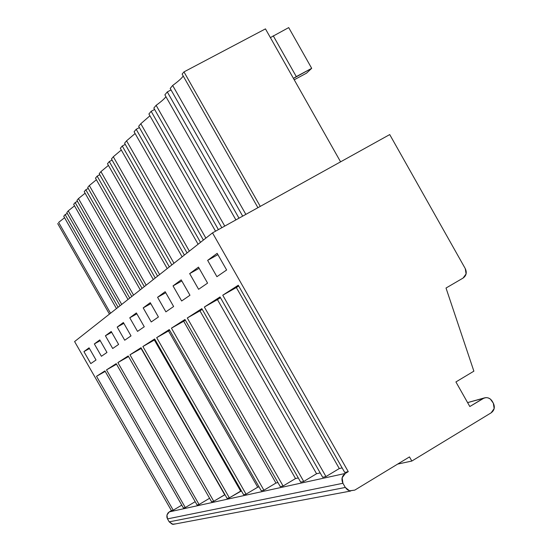<?xml version="1.0" encoding="UTF-8"?>
<svg xmlns="http://www.w3.org/2000/svg" width="552" height="552" viewBox="0 0 552 552"><rect width="100%" height="100%" fill="white"/><g stroke="black" fill="none" stroke-linecap="round" stroke-linejoin="round"><path stroke-width="0.83" d="M491.156 412.82L411.827 461.044L397.64 464.094L411.827 461.044L491.156 412.82L494.143 408.59L493.357 403.25C495.151 407.183 494.413 410.371 491.156 412.82M340.584 161.839L265.457 28.883L183.975 71.891L260.268 206.386L183.975 71.891L265.457 28.883L340.584 161.839M90.783 363.602L96.02 359.994L90.783 363.602L83.925 351.617L90.783 363.602M101.409 356.281L106.971 352.452L101.409 356.281L94.344 343.93L99.795 339.915L106.971 352.452L99.795 339.915L94.344 343.93L101.409 356.281M112.698 348.505L118.611 344.427L112.698 348.505L105.411 335.768L111.214 331.49L118.611 344.427L111.214 331.49L105.411 335.768L112.698 348.505M124.711 340.225L131.017 335.885L124.711 340.225L117.196 327.074L123.379 322.52L131.017 335.885L123.379 322.52L117.196 327.074L124.711 340.225M137.524 331.393L144.258 326.756L137.524 331.393L129.761 317.807L136.365 312.936L144.258 326.756L136.365 312.936L129.761 317.807L137.524 331.393M151.22 321.961L158.424 316.993L151.22 321.961L143.196 307.899L150.261 302.689L158.424 316.993L150.261 302.689L143.196 307.899L151.22 321.961M165.89 311.852L173.625 306.519L165.89 311.852L157.582 297.286L165.165 291.691L173.625 306.519L165.165 291.691L157.582 297.286L165.89 311.852M181.642 300.992L189.964 295.258L181.642 300.992L173.031 285.895L181.194 279.871L189.964 295.258L181.194 279.871L173.031 285.895L181.642 300.992M198.603 289.303L207.58 283.121L198.603 289.303L189.667 273.619L198.478 267.127L207.58 283.121L198.478 267.127L189.667 273.619L198.603 289.303M216.915 276.69L226.637 269.99L216.915 276.69L207.635 260.371L217.164 253.34L226.637 269.99L217.164 253.34L207.635 260.371L216.915 276.69M74.596 341.571L212.506 232.882L389.726 134.578L212.506 232.882L348.264 471.656L345.304 473.437L342.157 477.797L342.937 483.276L345.31 487.444L349.561 490.818L354.784 490.114L409.481 456.911L411.827 461.044L409.481 456.911L354.784 490.114L349.775 490.873L347.311 489.714L345.31 487.444L169.188 521.847L167.491 518.887L166.959 515.002L169.264 511.89L171.424 510.607L74.596 341.571L171.424 510.607L173.225 510.214L96.524 376.305L104.921 370.903L183.402 507.971L185.299 507.55L106.495 369.895L116.203 363.658L197.064 504.963L199.079 504.514L117.873 362.588L128.202 355.95L211.588 501.761L213.741 501.285L129.982 354.805L140.995 347.732L227.072 498.352L229.363 497.849L142.892 346.511L154.65 338.956L243.605 494.709L246.054 494.171L156.678 337.651L169.271 329.565L261.289 490.811L263.918 490.231L171.444 328.164L184.961 319.484L280.271 486.629L283.093 486.008L187.294 317.986L201.832 308.644L300.674 482.137L303.717 481.468L204.35 307.029L220.034 296.948L322.685 477.287L325.97 476.562L222.753 295.203L238.271 285.232L344.724 472.436L348.264 471.656L212.506 232.882L74.596 341.571M175.771 523.862L172.245 524.227L169.188 521.847L173.031 524.372L175.771 523.862M493.357 403.25L492.198 401.2C490.21 398.199 487.575 397.109 484.29 397.937L469.814 406.534L455.911 381.943L473.878 371.172L446.016 288.034L463.073 278.077L466.074 273.944L465.288 268.645L389.726 134.578L465.288 268.645C467.075 272.564 466.337 275.71 463.073 278.077L446.016 288.034L473.878 371.172L455.911 381.943L469.814 406.534L483.697 398.137L467.606 402.629L484.29 397.937L467.585 402.594L486.07 397.612L488.12 397.882L490.362 399.055L493.357 403.25M109.441 314.102L57.67 223.553L109.441 314.102M172.672 85.47C178.358 81.296 181.87 78.136 183.195 75.983C182.022 77.998 178.517 81.158 172.672 85.47L245.854 214.383L172.672 85.47L170.189 88.444L172.672 85.47M182.132 74.106L183.975 71.891L182.132 74.106L257.915 207.69L182.132 74.106M89.445 348.519L83.925 351.617L89.058 347.836L96.02 359.994L89.058 347.836L83.925 351.617L89.445 348.519M100.209 340.639L94.344 343.93L100.209 340.639M111.656 332.263L105.411 335.768L111.656 332.263M123.848 323.348L117.196 327.074L123.848 323.348M136.868 313.826L129.761 317.807L136.868 313.826M150.806 303.635L143.196 307.899L150.806 303.635M165.752 292.719L157.582 297.286L165.752 292.719M181.822 280.975L173.031 285.895L181.822 280.975M199.155 268.32L189.667 273.619L199.155 268.32M217.902 254.638L207.635 260.371L217.902 254.638M167.491 518.887L169.188 521.847L345.31 487.444L342.937 483.276L167.491 518.887L342.937 483.276C341.101 479.253 341.895 475.976 345.304 473.437L169.264 511.89L167.939 513.043L166.959 515.002L166.876 517.203L167.491 518.887M195.187 501.678L185.299 507.55L183.402 507.971L104.921 370.903L96.524 376.305L173.225 510.214L169.264 511.89L345.304 473.437L348.264 471.656L344.724 472.436L238.271 285.232L222.753 295.203L325.97 476.562L322.685 477.287L220.034 296.948L204.35 307.029L303.717 481.468L300.674 482.137L201.832 308.644L187.294 317.986L283.093 486.008L280.271 486.629L184.961 319.484L171.444 328.164L263.918 490.231L261.289 490.811L169.271 329.565L156.678 337.651L246.054 494.171L243.605 494.709L154.65 338.956L142.892 346.511L229.363 497.849L227.072 498.352L140.995 347.732L129.982 354.805L213.741 501.285L211.588 501.761L128.202 355.95L117.873 362.588L199.079 504.514L197.064 504.963L116.203 363.658L106.495 369.895L185.299 507.55L195.187 501.678M181.78 505.135L173.225 510.214L181.78 505.135M342.143 467.889L339.287 468.544L325.97 476.562L339.287 468.544L236.339 287.53L222.753 295.203L238.712 286.005L236.339 287.53L339.287 468.544L342.143 467.889M320.195 472.912L316.572 473.74L303.717 481.468L316.572 473.74L217.453 299.619L204.35 307.029L220.462 297.694L217.453 299.619L316.572 473.74L320.195 472.912M298.28 477.928L295.52 478.556L283.093 486.008L295.52 478.556L199.948 310.831L187.294 317.986L202.239 309.361L199.948 310.831L295.52 478.556L298.28 477.928M277.953 482.579L275.945 483.034L263.918 490.231L275.945 483.034L183.685 321.243L171.444 328.164L185.355 320.174L183.685 321.243L275.945 483.034L277.953 482.579M259.06 486.898L257.701 487.209L246.054 494.171L257.701 487.209L168.526 330.952L156.678 337.651L169.65 330.227L168.526 330.952L257.701 487.209L259.06 486.898M241.445 490.928L229.363 497.849L240.658 491.107L154.367 340.018L142.892 346.511L155.022 339.597L154.367 340.018L240.658 491.107L241.445 490.928M224.981 494.695L213.741 501.285L224.698 494.758L141.119 348.505L129.982 354.805L141.346 348.353L224.981 494.695M209.587 498.263L199.079 504.514L209.587 498.263M58.622 222.408L64.549 217.709L58.622 222.408L110.552 313.232L58.622 222.408M63.728 216.274L65.136 214.59L67.296 213.424L65.136 214.59L63.728 216.274L116.472 308.561L63.728 216.274M242.687 216.142L170.189 88.444L242.687 216.142M270.39 37.612L288.703 27.6L270.39 37.612M294.216 79.785L306.553 73.147L311.694 68.324L293.436 78.398L296.3 76.604L273.24 35.79L296.3 76.604L311.694 68.324L288.703 27.6L311.694 68.324L306.553 73.147L294.216 79.785M105.197 371.386L96.524 376.305L105.197 371.386M116.527 364.216L106.495 369.895L116.527 364.216M128.547 356.544L117.873 362.588L128.547 356.544M118.107 307.278L65.136 214.59L118.107 307.278M128.002 299.481L73.664 204.35L128.002 299.481M74.513 205.834L68.241 210.857L121.709 304.435L68.241 210.857L66.813 212.575L120.046 305.746L66.813 212.575L68.241 210.857L74.513 205.834M77.453 201.321L75.155 202.556L129.734 298.114L75.155 202.556L73.664 204.35L75.155 202.556L77.453 201.321M140.249 289.828L84.221 191.668L140.249 289.828M85.105 193.207L78.46 198.596L133.563 295.099L78.46 198.596L76.935 200.417L131.797 296.486L76.935 200.417L78.46 198.596L85.105 193.207M88.258 188.446L85.808 189.764L142.092 288.372L85.808 189.764L84.221 191.668L85.808 189.764L88.258 188.446M153.297 279.54L95.475 178.158L153.297 279.54M96.379 179.752L89.327 185.541L146.17 285.156L89.327 185.541L87.706 187.487L144.293 286.64L87.706 187.487L89.327 185.541L96.379 179.752M99.774 174.729L97.166 176.129L155.264 277.994L97.166 176.129L95.475 178.158L97.166 176.129L99.774 174.729M167.228 268.569L107.481 163.744L167.228 268.569M108.42 165.393L100.919 171.624L159.618 274.565L100.919 171.624L99.187 173.701L157.61 276.145L99.187 173.701L100.919 171.624L108.42 165.393M112.084 160.073L109.289 161.57L169.326 266.913L109.289 161.57L107.481 163.744L109.289 161.57L112.084 160.073M182.125 256.825L120.329 148.315L182.125 256.825M121.295 150.02L113.305 156.754L173.977 263.242L113.305 156.754L111.456 158.976L171.831 264.932L111.456 158.976L113.305 156.754L121.295 150.02M125.256 144.389L122.268 145.99L184.375 255.052L122.268 145.99L120.329 148.315L122.268 145.99L125.256 144.389M198.099 244.239L134.101 131.776L198.099 244.239M135.102 133.529L126.567 140.829L189.357 251.125L126.567 140.829L124.586 143.209L187.059 252.933L124.586 143.209L126.567 140.829L135.102 133.529M139.401 127.567L136.185 129.278L200.507 242.335L136.185 129.278L134.101 131.776L136.185 129.278L139.401 127.567M215.542 231.198L148.909 113.995L215.542 231.198M149.937 115.796L140.801 123.731L205.862 238.119L140.801 123.731L138.676 126.291L203.391 240.065L138.676 126.291L140.801 123.731L149.937 115.796M154.615 109.468L151.151 111.304L218.399 229.611L151.151 111.304L148.909 113.995L151.151 111.304L154.615 109.468M235.904 219.903L164.875 94.827L235.904 219.903M165.917 96.669C164.724 98.539 161.46 101.43 156.133 105.328L224.754 226.092L156.126 105.328L153.835 108.088L221.821 227.714L153.835 108.088L156.133 105.328C161.322 101.547 164.586 98.663 165.917 96.669M171.037 89.941L167.297 91.922L238.995 218.192L167.297 91.922L164.875 94.827L167.297 91.922L171.037 89.941M173.031 524.372L350.644 491.032"/></g></svg>
